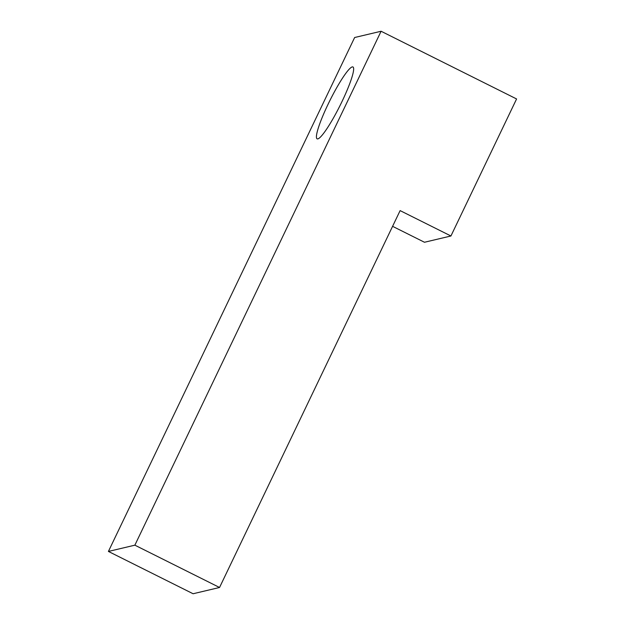<?xml version="1.0" encoding="UTF-8"?>
<svg xmlns="http://www.w3.org/2000/svg" width="625" height="625" viewBox="0 0 625 625"><rect width="100%" height="100%" fill="white"/><g stroke="black" fill="none" stroke-linecap="round" stroke-linejoin="round"><path stroke-width="0.94" d="M450.93 235.992L400.117 210.609L219.547 587.484L134.867 545.172L381.094 31.25L516.586 98.953L450.93 235.992L424.477 242.258L392.586 226.328M327.914 104.594A40.156 5.656 -63.5 0 0 317.086 138.828A40.156 5.656 -63.5 0 0 342.156 101.219A40.156 5.656 -63.5 0 0 352.984 66.984A40.156 5.656 -63.5 0 0 327.914 104.594M134.867 545.172L108.414 551.438L354.641 37.516L381.094 31.25M219.547 587.484L193.094 593.75L108.414 551.438"/></g></svg>
